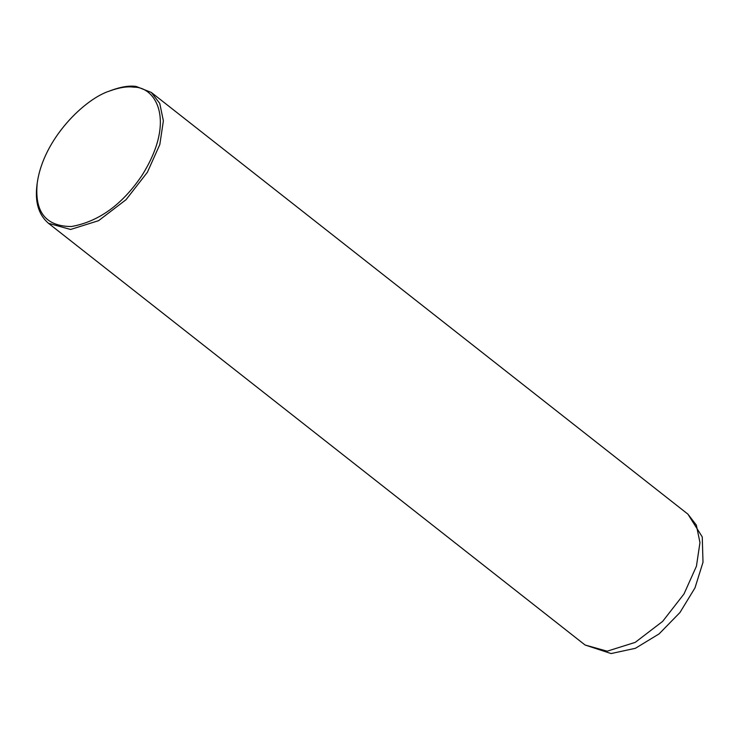 <?xml version="1.0" encoding="UTF-8"?>
<svg xmlns="http://www.w3.org/2000/svg" width="740" height="740" viewBox="0 0 740 740"><rect width="100%" height="100%" fill="white"/><g stroke="black" fill="none" stroke-linecap="round" stroke-linejoin="round"><path stroke-width="1.11" d="M109.576 91.02L111.204 90.391C121.055 86.784 129.361 85.47 136.123 86.441L151.312 92.435L159.748 103.397L163.374 120.851L159.831 144.513L147.399 172.254L126.059 199.671L98.605 220.668L70.55 229.474L48.47 223.295C38.591 214.794 34.771 201.965 37 184.815L37.231 183.076C43.419 138.491 85.091 98.698 109.576 91.02C119.177 87.505 127.28 86.219 133.875 87.172C155.446 86.71 176.842 120.444 141.654 175.926C122.017 204.814 98.577 221.686 71.345 226.533C45.769 226.394 34.401 211.908 37.231 183.076M585.072 645.002L611.111 653.559L635.401 648.296L659.118 633.875L679.949 612.526L694.99 587.893L703 562.271L702.26 536.944L687.913 514.143L696.349 525.113L699.966 542.559L696.433 566.22L684.001 593.961L662.661 621.378L635.207 642.376L607.152 651.191L585.072 645.002L48.47 223.295M687.913 514.143L151.312 92.435"/></g></svg>
